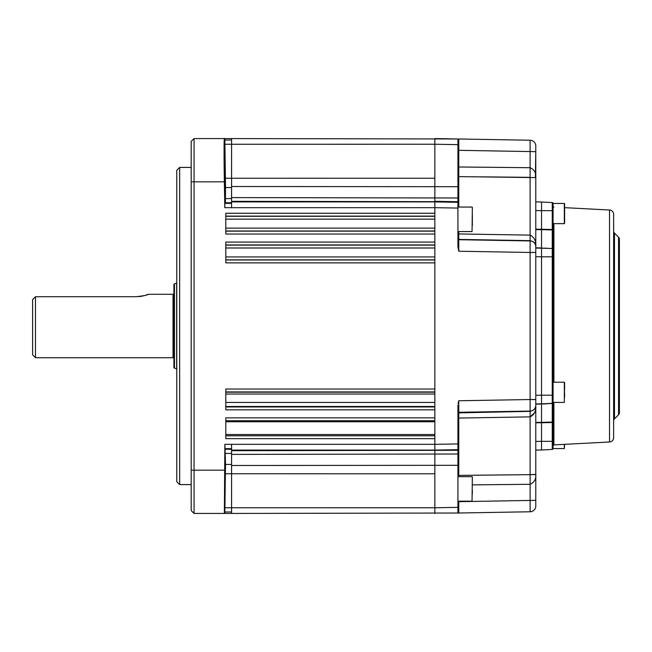 <?xml version="1.0" encoding="UTF-8"?>
<svg xmlns="http://www.w3.org/2000/svg" width="652" height="652" viewBox="0 0 652 652"><rect width="100%" height="100%" fill="white"/><g stroke="black" fill="none" stroke-linecap="round" stroke-linejoin="round"><path stroke-width="0.98" d="M179.659 484.591L176.773 481.714L176.773 170.286L179.659 167.409L179.659 484.591L191.191 484.591M224.777 473.825L225.233 460.85L225.225 473.825L225.225 460.85L224.777 473.825L225.233 460.85L224.777 486.799L224.777 473.825L224.777 486.799L225.225 473.825M224.777 178.175L224.777 165.2L225.233 178.175L225.225 191.15L224.777 165.2L225.233 178.175L225.225 191.15L224.777 178.175M231.566 138.566L231.566 207.678L224.81 207.678L224.834 203.351L225.429 202.756L225.527 187.572L224.85 138.566L457.924 138.974L457.924 246.725L458.772 251.24L458.772 239.708L530.109 240.93L530.109 252.463L458.772 251.24M231.566 140.009L224.875 140.009M224.85 138.566L224.386 138.566C223.978 136.635 223.962 160.425 224.361 181.826L224.81 207.678M224.85 444.322L231.566 444.322L231.566 513.434L224.81 513.434L225.519 464.428L224.875 444.322L224.361 513.434L194.076 513.434L191.191 510.549L191.191 141.451L194.076 138.566L224.386 138.566M194.076 138.566L194.076 513.434M224.312 138.566L224.761 138.566M457.924 144.638L434.851 144.239L434.851 201.908L434.851 138.566L457.924 138.974M457.924 208.07L434.851 207.678L434.851 213.237L225.796 213.237L225.796 234.035L434.851 234.035L434.851 242.071L225.796 242.071L225.796 262.87L434.851 262.87L434.851 389.032L225.796 389.032L225.796 409.831L434.851 409.831L434.851 417.867L225.796 417.867L225.796 438.666L434.851 438.666L434.851 444.322L434.851 201.908L457.924 202.307M434.851 434.525L225.796 434.525M225.796 421.771L434.851 421.771M231.566 511.991L224.834 511.991M224.361 513.434L224.81 513.434M457.924 449.693L434.851 450.092L434.851 507.761L434.851 444.322L457.924 443.93L457.924 513.026L231.566 513.434M32.6 354.835L32.6 299.57L35.485 296.701L35.485 357.72L32.6 354.835M173.024 357.72L173.024 294.28A0.864 0.864 0 0 0 173.897 293.416L173.897 358.584A0.864 0.864 0 0 0 173.024 357.72L35.485 357.72M145.885 295.144L148.306 294.28C147.605 295.063 143.644 295.869 136.407 296.701L136.472 296.701M138.786 296.603L139.895 296.489M139.927 296.481L140.987 296.326M141.125 296.31L143.032 295.926M143.057 295.926L144.817 295.47M173.024 294.28L148.306 294.28M173.897 367.312L173.897 284.688L173.897 367.312A0.864 0.864 0 0 0 174.459 368.119L176.635 368.91L176.635 283.09L174.459 283.881L174.459 368.119M173.897 284.688A0.864 0.864 0 0 1 174.459 283.881M136.407 296.701L35.485 296.701M434.851 513.434L434.851 507.761L457.924 507.362M540.622 247.915L535.781 247.833L535.781 252.463L535.781 246.244C536.229 243.677 534.338 241.81 530.109 240.645L458.772 239.414A0.864 0.864 0 0 1 457.924 238.55L457.924 233.481A0.864 0.456 0 0 0 458.772 233.938L458.772 239.414L458.772 233.938L530.109 235.136L530.109 240.93A5.77 5.77 0 0 1 535.781 246.692M458.772 168.884L458.772 166.993L530.109 167.703L530.109 235.136C534.347 237.312 536.229 241.02 535.781 246.244L535.781 177.613L458.772 176.61L458.772 207.051M458.772 138.99L458.772 150.319L535.781 151.663L535.781 145.999A5.77 5.77 0 0 0 530.109 140.229L458.772 138.99L530.109 140.229L530.109 167.703C534.338 169.667 536.229 172.967 535.781 177.613L535.781 151.663L535.382 177.507M457.924 150.302L458.772 150.319L458.772 176.61A0.864 0.733 -0 0 1 457.924 175.877M434.851 201.313L457.924 201.712L457.924 197.988L457.924 201.712L231.566 201.313M457.924 186.692L457.924 178.403L457.924 186.692L231.566 186.513M458.772 176.431L458.772 175.298M458.772 173.913L458.772 173.277M535.504 244.549L535.781 246.244M535.781 201.908L541.543 202.006L541.543 210.661L535.781 210.555L535.781 177.613M458.772 501.176L458.772 501.681L457.924 501.698M533.483 474.607L530.109 474.664L535.781 474.387L535.781 506.001A5.77 5.77 0 0 1 530.109 511.771L530.109 500.434L458.772 501.681L458.772 513.01L457.924 513.026L530.109 511.771L458.772 513.01M458.772 412.879L530.109 411.355C534.338 410.19 536.229 408.323 535.781 405.756L535.781 474.387C536.229 479.033 534.338 482.333 530.109 484.297L472.341 484.868L530.109 484.297L530.109 416.864L534.518 412.822M541.543 210.661L541.543 229.227L552.26 229.488L552.26 210.661L541.543 210.661L541.543 403.857L535.781 403.955L535.781 399.537L535.781 405.756C536.229 410.98 534.347 414.688 530.109 416.864L458.772 418.062L458.772 475.389A0.864 0.733 0 0 0 457.924 476.123M458.079 403.661L458.772 400.76L530.109 399.537L530.109 416.864L480.989 417.696M458.772 400.76L458.772 418.062A0.864 0.456 0 0 0 457.924 418.519L457.924 416.449M458.772 475.389L458.772 476.661L458.772 475.389L530.109 474.664L480.989 475.161M535.781 405.756L535.512 407.435M458.772 417.5L458.772 416.343M535.691 474.436L534.078 474.583M540.394 404.085L536.93 404.15M535.781 450.092L541.543 449.994L535.781 450.092M552.26 403.507L552.26 403.295A0.864 0.864 0 0 0 553.075 402.431L553.075 421.388A0.864 0.676 180 0 1 552.26 422.064L552.26 403.507A0.864 0.546 0 0 0 553.075 402.969A0.864 0.546 0 0 1 552.26 403.507L535.781 403.955L541.543 403.857L541.543 449.994L552.26 449.432L541.543 449.994M535.781 248.045L552.26 248.493A0.864 0.546 0 0 1 553.075 249.031L553.075 402.431A0.864 0.864 0 0 1 552.26 403.295L541.543 403.857M535.781 252.463L535.781 399.537L530.109 399.537L530.109 252.463L535.781 252.463M530.109 411.355L458.772 412.586A0.864 0.864 0 0 0 457.924 413.45L457.924 414.167M457.924 414.843L457.924 415.74M457.924 405.275L457.924 443.93M472.341 490.059L472.341 493.988M472.341 215.07L472.341 225.812M609.53 441.991L609.53 210.009A4.328 4.328 0 0 1 613.63 214.329L613.63 437.671A4.328 4.328 0 0 1 609.53 441.991L553.898 444.9A0.864 0.864 0 0 0 553.075 445.764L553.075 402.414L564.322 402.414L564.322 382.227L564.616 397.215M609.53 210.009L564.616 207.662M553.075 402.414L553.075 223.636L564.322 223.636L564.322 203.448L564.616 223.343L564.616 203.742M553.898 207.1A0.864 0.864 0 0 1 553.075 206.236M618.552 414.794L618.552 237.206A2.885 2.885 0 0 1 619.4 239.243L619.4 412.757A2.885 2.885 0 0 1 618.552 414.794L614.477 418.869A2.885 2.885 0 0 0 613.63 420.907M618.552 237.206L614.477 233.131A2.885 2.885 0 0 1 613.63 231.093M619.4 412.757L619.4 239.243M541.543 202.006L552.26 202.568L552.26 210.661L553.075 210.661L553.075 229.488L552.26 229.936L541.543 229.667L541.543 247.931L535.781 247.833M541.543 248.143L547.305 248.233M552.26 403.295L552.26 395.202L553.075 395.202L552.26 395.202L552.26 256.798L553.075 256.798M541.543 404.069L541.543 422.333L552.26 422.064L552.26 422.512L541.543 422.773L541.543 441.339L552.26 441.339L552.26 422.512L553.075 422.512L553.075 441.339L552.26 441.339L552.26 449.432A0.864 0.864 0 0 0 553.075 448.568A0.864 0.864 0 0 1 552.26 449.432M535.781 395.308L541.543 395.21L541.543 256.79L535.781 256.692M541.543 256.798L552.26 256.798L552.26 248.705A0.864 0.864 0 0 1 553.075 249.569A0.864 0.864 0 0 0 552.26 248.705L552.26 229.936A0.864 0.676 -0 0 1 553.075 230.612L553.075 249.031M553.075 360.605L552.26 360.605M552.26 291.395L553.075 291.395M553.075 306.962A5.77 5.77 0 0 1 552.26 306.945M552.26 295.462A5.77 5.77 0 0 1 553.075 295.446M553.075 356.554A5.77 5.77 0 0 1 552.26 356.538M552.26 345.055A5.77 5.77 0 0 1 553.075 345.038M553.075 323.759A1.443 1.443 0 0 1 552.619 323.84L552.26 323.84M552.26 311.281A10.09 10.09 0 0 0 553.075 311.289M553.075 340.711A10.09 10.09 0 0 0 552.26 340.719M553.075 328.241A1.443 1.443 0 0 0 552.619 328.16L552.26 328.16M547.321 422.186L535.781 422.822L552.26 422.512M553.075 441.339L553.075 448.568L564.322 448.552L564.322 444.354M542.7 404.012L547.305 403.767M553.075 363.955L552.26 363.979M552.26 363.466L553.075 363.099L552.293 363.115M552.293 288.885L553.075 288.901L552.26 288.534M553.075 288.045L552.26 288.021M547.305 229.814L552.26 229.936A0.864 0.676 180 0 1 553.075 230.612L553.075 229.488M552.26 202.568A0.864 0.864 0 0 1 553.075 203.432L553.075 223.636M541.543 229.227L535.781 229.178L542.7 229.7M553.075 421.388L553.075 422.512M552.26 359.016L553.075 359.016M553.075 292.984L552.26 292.984M552.26 296.473A4.76 4.76 0 0 1 553.075 296.456M553.075 305.951A4.76 4.76 0 0 1 552.26 305.927L552.79 305.959M552.26 346.073A4.76 4.76 0 0 1 553.075 346.049M553.075 355.544A4.76 4.76 0 0 1 552.26 355.527L552.79 355.56M553.075 305.804A4.613 4.613 0 0 1 552.26 305.788M552.26 296.619A4.613 4.613 0 0 1 553.075 296.595M553.075 355.405A4.613 4.613 0 0 1 552.26 355.381M552.26 346.212A4.613 4.613 0 0 1 553.075 346.196M564.616 389.179L564.616 382.52M564.616 395.462L564.616 394.077M564.616 444.338L564.322 448.552M553.075 445.764L553.075 448.552M552.26 297.646L553.075 297.451M553.075 304.818L552.26 305.014M553.075 354.647L552.26 354.761M552.26 347.068L553.075 346.677M231.566 203.351L224.834 203.351M231.566 202.756L225.429 202.756M231.566 198.575L225.519 198.575M231.566 187.572L225.527 187.572M434.851 178.224L225.437 178.249M434.851 144.239L224.867 144.263M224.361 181.826L191.191 181.826M231.566 197.597L457.924 197.988M231.566 201.908L434.851 201.908M434.851 207.678L231.566 207.678M434.851 230.987L225.796 230.987M225.796 231.15L434.851 231.15M225.796 228.11L434.851 228.11M434.851 216.114L225.796 216.114M225.796 216.285L434.851 216.285M434.851 219.162L225.796 219.162M225.796 259.985L434.851 259.985M434.851 259.822L225.796 259.822M225.796 256.945L434.851 256.945M434.851 244.948L225.796 244.948M225.796 245.119L434.851 245.119M434.851 247.996L225.796 247.996M225.796 402.447L434.851 402.447M434.851 406.489L225.796 406.489M434.851 391.909L225.796 391.909M225.796 392.186L434.851 392.186M434.851 394.028L225.796 394.028M225.796 406.946L434.851 406.946M225.796 435.789L434.851 435.789M434.851 420.744L225.796 420.744M191.191 470.173L224.386 470.173M434.851 507.761L224.834 507.737M434.851 473.776L225.429 473.751M231.566 464.428L225.519 464.428M231.566 453.425L225.527 453.425M231.566 449.244L225.437 449.244M231.566 448.649L224.867 448.649M231.566 444.322L434.851 444.322M434.851 450.092L231.566 450.092M231.566 450.687L457.924 450.287M457.924 454.012L231.566 454.403M231.566 465.487L457.924 465.308M530.109 240.645L458.772 239.708A0.864 0.864 -0 0 1 457.924 238.844M458.772 231.566L458.772 233.938M530.109 167.703L457.924 166.977M480.989 176.839L530.109 177.336M535.781 405.308A5.77 5.77 180 0 1 530.109 411.07L458.772 412.292A0.864 0.864 0 0 0 457.924 413.156M535.781 500.337L530.109 500.434L530.109 484.297M535.781 506.001A5.77 5.77 0 0 1 530.109 511.771M536.93 422.366L541.543 422.333M535.781 441.445L541.543 441.339M536.93 229.634L540.394 229.659M541.543 229.667L535.781 229.626M457.924 501.176L472.048 501.176L472.341 476.954M457.924 231.566L472.048 231.566L472.341 207.344M553.898 223.636L553.898 382.227M553.898 402.414L553.898 444.9M614.477 233.131L614.477 418.869M541.543 395.202L552.26 395.202M179.659 167.409L191.191 167.409M457.924 476.661L472.048 476.661M457.924 207.051L472.048 207.051M553.075 203.448L564.322 203.448M553.075 382.227L564.322 382.227"/></g></svg>
